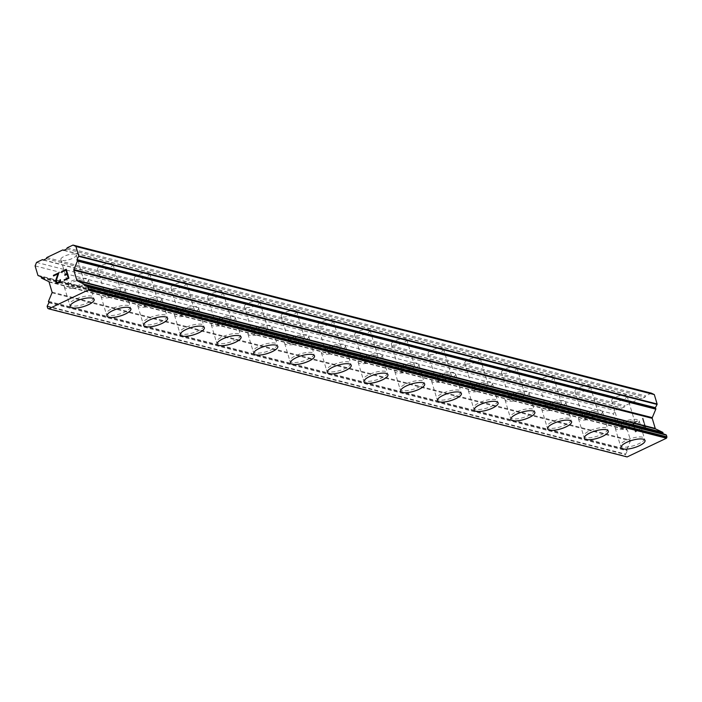 <?xml version="1.0" encoding="UTF-8"?>
<svg xmlns="http://www.w3.org/2000/svg" width="702" height="702" viewBox="0 0 702 702"><rect width="100%" height="100%" fill="white"/><g stroke="black" fill="none" stroke-linecap="round" stroke-linejoin="round"><path stroke-width="0.53" stroke-dasharray="3.51 2.63" d="M625.956 395.191A8.055 2.466 163.4 0 0 616.909 396.551A8.055 2.466 163.4 0 0 611.679 400.614A8.055 2.466 163.4 0 0 612.837 401.43A8.055 2.466 163.4 0 0 621.884 400.07A8.055 2.466 163.4 0 0 627.114 396.007A8.055 2.466 163.4 0 0 625.956 395.191M633.739 421.323A8.055 2.466 163.4 0 0 624.701 422.683A8.055 2.466 163.4 0 0 619.462 426.746A8.055 2.466 163.4 0 0 620.629 427.562A8.055 2.466 163.4 0 0 629.668 426.202A8.055 2.466 163.4 0 0 634.906 422.139A8.055 2.466 163.4 0 0 633.739 421.323M621.016 447.604L621.016 447.622A12.531 3.835 -16.6 0 1 621.016 447.604A12.531 3.835 -16.6 0 1 629.159 441.295A12.531 3.835 -16.6 0 1 643.225 439.171A12.531 3.835 -16.6 0 1 645.033 440.444A12.531 3.835 -16.6 0 1 645.033 440.452L645.033 440.461M589.232 385.784A8.055 2.466 163.4 0 0 580.185 387.153A8.055 2.466 163.4 0 0 574.956 391.207A8.055 2.466 163.4 0 0 576.114 392.032A8.055 2.466 163.4 0 0 585.161 390.663A8.055 2.466 163.4 0 0 590.391 386.609A8.055 2.466 163.4 0 0 589.232 385.784M597.025 411.916A8.055 2.466 163.4 0 0 587.978 413.285A8.055 2.466 163.4 0 0 582.739 417.339A8.055 2.466 163.4 0 0 583.906 418.164A8.055 2.466 163.4 0 0 592.944 416.795A8.055 2.466 163.4 0 0 598.183 412.741A8.055 2.466 163.4 0 0 597.025 411.916M584.292 438.206L584.301 438.215A12.531 3.835 -16.6 0 1 584.292 438.206A12.531 3.835 -16.6 0 1 592.435 431.888A12.531 3.835 -16.6 0 1 606.502 429.764A12.531 3.835 -16.6 0 1 608.309 431.046A12.531 3.835 -16.6 0 1 608.309 431.054L608.309 431.046M552.509 376.386A8.055 2.466 163.4 0 0 543.462 377.746A8.055 2.466 163.4 0 0 538.232 381.809A8.055 2.466 163.4 0 0 539.39 382.625A8.055 2.466 163.4 0 0 548.438 381.265A8.055 2.466 163.4 0 0 553.667 377.202A8.055 2.466 163.4 0 0 552.509 376.386M560.301 402.518A8.055 2.466 163.4 0 0 551.254 403.878A8.055 2.466 163.4 0 0 546.016 407.941A8.055 2.466 163.4 0 0 547.183 408.757A8.055 2.466 163.4 0 0 556.221 407.397A8.055 2.466 163.4 0 0 561.46 403.334A8.055 2.466 163.4 0 0 560.301 402.518M547.578 428.817L547.569 428.799A12.531 3.835 -16.6 0 1 547.569 428.799A12.531 3.835 -16.6 0 1 555.712 422.49A12.531 3.835 -16.6 0 1 569.778 420.366A12.531 3.835 -16.6 0 1 571.586 421.639A12.531 3.835 -16.6 0 1 571.586 421.648L571.586 421.656M515.786 366.979A8.055 2.466 163.4 0 0 506.739 368.339A8.055 2.466 163.4 0 0 501.509 372.402A8.055 2.466 163.4 0 0 502.667 373.218A8.055 2.466 163.4 0 0 511.714 371.858A8.055 2.466 163.4 0 0 516.944 367.795A8.055 2.466 163.4 0 0 515.786 366.979M523.578 393.111A8.055 2.466 163.4 0 0 514.531 394.48A8.055 2.466 163.4 0 0 509.292 398.534A8.055 2.466 163.4 0 0 510.459 399.359A8.055 2.466 163.4 0 0 519.498 397.99A8.055 2.466 163.4 0 0 524.736 393.936A8.055 2.466 163.4 0 0 523.578 393.111M510.845 419.392L510.854 419.41A12.531 3.835 -16.6 0 1 510.845 419.392A12.531 3.835 -16.6 0 1 518.989 413.083A12.531 3.835 -16.6 0 1 533.055 410.96A12.531 3.835 -16.6 0 1 534.863 412.241A12.531 3.835 -16.6 0 1 534.863 412.25L534.863 412.25M479.062 357.572A8.055 2.466 163.4 0 0 470.015 358.941A8.055 2.466 163.4 0 0 464.785 362.995A8.055 2.466 163.4 0 0 465.944 363.82A8.055 2.466 163.4 0 0 474.991 362.451A8.055 2.466 163.4 0 0 480.221 358.397A8.055 2.466 163.4 0 0 479.062 357.572M486.855 383.704A8.055 2.466 163.4 0 0 477.808 385.073A8.055 2.466 163.4 0 0 472.569 389.127A8.055 2.466 163.4 0 0 473.736 389.952A8.055 2.466 163.4 0 0 482.774 388.592A8.055 2.466 163.4 0 0 488.013 384.529A8.055 2.466 163.4 0 0 486.855 383.704M474.122 409.994L474.131 410.012A12.531 3.835 -16.6 0 1 474.122 409.994A12.531 3.835 -16.6 0 1 482.265 403.676A12.531 3.835 -16.6 0 1 496.332 401.562A12.531 3.835 -16.6 0 1 498.139 402.834A12.531 3.835 -16.6 0 1 498.139 402.843L498.139 402.834M442.339 348.174A8.055 2.466 163.4 0 0 433.292 349.535A8.055 2.466 163.4 0 0 428.062 353.597A8.055 2.466 163.4 0 0 429.22 354.413A8.055 2.466 163.4 0 0 438.267 353.053A8.055 2.466 163.4 0 0 443.497 348.991A8.055 2.466 163.4 0 0 442.339 348.174M450.131 374.306A8.055 2.466 163.4 0 0 441.084 375.667A8.055 2.466 163.4 0 0 435.845 379.729A8.055 2.466 163.4 0 0 437.013 380.545A8.055 2.466 163.4 0 0 446.051 379.185A8.055 2.466 163.4 0 0 451.289 375.122A8.055 2.466 163.4 0 0 450.131 374.306M437.407 400.605L437.399 400.588A12.531 3.835 -16.6 0 1 437.399 400.588A12.531 3.835 -16.6 0 1 445.542 394.278A12.531 3.835 -16.6 0 1 459.608 392.155A12.531 3.835 -16.6 0 1 461.416 393.427A12.531 3.835 -16.6 0 1 461.416 393.436L461.416 393.445M405.616 338.768A8.055 2.466 163.4 0 0 396.569 340.137A8.055 2.466 163.4 0 0 391.339 344.191A8.055 2.466 163.4 0 0 392.497 345.015A8.055 2.466 163.4 0 0 401.544 343.647A8.055 2.466 163.4 0 0 406.774 339.592A8.055 2.466 163.4 0 0 405.616 338.768M413.408 364.9A8.055 2.466 163.4 0 0 404.361 366.268A8.055 2.466 163.4 0 0 399.122 370.323A8.055 2.466 163.4 0 0 400.289 371.147A8.055 2.466 163.4 0 0 409.327 369.778A8.055 2.466 163.4 0 0 414.566 365.724A8.055 2.466 163.4 0 0 413.408 364.9M400.675 391.19L400.684 391.207A12.531 3.835 -16.6 0 1 400.675 391.19A12.531 3.835 -16.6 0 1 408.818 384.871A12.531 3.835 -16.6 0 1 422.885 382.748A12.531 3.835 -16.6 0 1 424.692 384.029A12.531 3.835 -16.6 0 1 424.692 384.038L424.692 384.047M368.892 329.37A8.055 2.466 163.4 0 0 359.845 330.73A8.055 2.466 163.4 0 0 354.615 334.793A8.055 2.466 163.4 0 0 355.774 335.609A8.055 2.466 163.4 0 0 364.821 334.249A8.055 2.466 163.4 0 0 370.051 330.186A8.055 2.466 163.4 0 0 368.892 329.37M376.684 355.502A8.055 2.466 163.4 0 0 367.637 356.862A8.055 2.466 163.4 0 0 362.399 360.925A8.055 2.466 163.4 0 0 363.566 361.741A8.055 2.466 163.4 0 0 372.604 360.38A8.055 2.466 163.4 0 0 377.843 356.318A8.055 2.466 163.4 0 0 376.684 355.502M363.952 381.783L363.961 381.8A12.531 3.835 -16.6 0 1 363.952 381.783A12.531 3.835 -16.6 0 1 372.095 375.473A12.531 3.835 -16.6 0 1 386.161 373.35A12.531 3.835 -16.6 0 1 387.969 374.622A12.531 3.835 -16.6 0 1 387.969 374.631L387.969 374.622M332.169 319.963A8.055 2.466 163.4 0 0 323.122 321.332A8.055 2.466 163.4 0 0 317.892 325.386A8.055 2.466 163.4 0 0 319.05 326.211A8.055 2.466 163.4 0 0 328.097 324.842A8.055 2.466 163.4 0 0 333.327 320.788A8.055 2.466 163.4 0 0 332.169 319.963M339.961 346.095A8.055 2.466 163.4 0 0 330.914 347.464A8.055 2.466 163.4 0 0 325.675 351.518A8.055 2.466 163.4 0 0 326.842 352.343A8.055 2.466 163.4 0 0 335.889 350.974A8.055 2.466 163.4 0 0 341.119 346.92A8.055 2.466 163.4 0 0 339.961 346.095M327.229 372.385L327.237 372.393A12.531 3.835 -16.6 0 1 327.229 372.385A12.531 3.835 -16.6 0 1 335.372 366.067A12.531 3.835 -16.6 0 1 349.438 363.943A12.531 3.835 -16.6 0 1 351.246 365.224A12.531 3.835 -16.6 0 1 351.246 365.233L351.246 365.242M295.445 310.565A8.055 2.466 163.4 0 0 286.398 311.925A8.055 2.466 163.4 0 0 281.169 315.988A8.055 2.466 163.4 0 0 282.327 316.804A8.055 2.466 163.4 0 0 291.374 315.444A8.055 2.466 163.4 0 0 296.604 311.381A8.055 2.466 163.4 0 0 295.445 310.565M303.238 336.697A8.055 2.466 163.4 0 0 294.191 338.057A8.055 2.466 163.4 0 0 288.952 342.12A8.055 2.466 163.4 0 0 290.119 342.936A8.055 2.466 163.4 0 0 299.166 341.576A8.055 2.466 163.4 0 0 304.396 337.513A8.055 2.466 163.4 0 0 303.238 336.697M290.505 362.978L290.514 362.995A12.531 3.835 -16.6 0 1 290.505 362.978A12.531 3.835 -16.6 0 1 298.648 356.669A12.531 3.835 -16.6 0 1 312.715 354.545A12.531 3.835 -16.6 0 1 314.522 355.817A12.531 3.835 -16.6 0 1 314.522 355.826L314.531 355.835M258.722 301.158A8.055 2.466 163.4 0 0 249.675 302.518A8.055 2.466 163.4 0 0 244.445 306.581A8.055 2.466 163.4 0 0 245.603 307.397A8.055 2.466 163.4 0 0 254.65 306.037A8.055 2.466 163.4 0 0 259.88 301.974A8.055 2.466 163.4 0 0 258.722 301.158M266.514 327.29A8.055 2.466 163.4 0 0 257.467 328.659A8.055 2.466 163.4 0 0 252.237 332.713A8.055 2.466 163.4 0 0 253.396 333.538A8.055 2.466 163.4 0 0 262.443 332.169A8.055 2.466 163.4 0 0 267.673 328.115A8.055 2.466 163.4 0 0 266.514 327.29M253.782 353.571L253.791 353.589A12.531 3.835 -16.6 0 1 253.782 353.571A12.531 3.835 -16.6 0 1 261.925 347.262A12.531 3.835 -16.6 0 1 275.991 345.138A12.531 3.835 -16.6 0 1 277.799 346.419A12.531 3.835 -16.6 0 1 277.799 346.428L277.808 346.428M221.999 291.751A8.055 2.466 163.4 0 0 212.952 293.12A8.055 2.466 163.4 0 0 207.722 297.174A8.055 2.466 163.4 0 0 208.88 297.999A8.055 2.466 163.4 0 0 217.927 296.63A8.055 2.466 163.4 0 0 223.157 292.576A8.055 2.466 163.4 0 0 221.999 291.751M229.791 317.883A8.055 2.466 163.4 0 0 220.744 319.252A8.055 2.466 163.4 0 0 215.514 323.306A8.055 2.466 163.4 0 0 216.672 324.131A8.055 2.466 163.4 0 0 225.719 322.771A8.055 2.466 163.4 0 0 230.949 318.708A8.055 2.466 163.4 0 0 229.791 317.883M217.058 344.173L217.067 344.191A12.531 3.835 -16.6 0 1 217.058 344.173A12.531 3.835 -16.6 0 1 225.202 337.855A12.531 3.835 -16.6 0 1 239.268 335.74A12.531 3.835 -16.6 0 1 241.076 337.013A12.531 3.835 -16.6 0 1 241.076 337.021L241.084 337.03M185.275 282.353A8.055 2.466 163.4 0 0 176.228 283.713A8.055 2.466 163.4 0 0 170.998 287.776A8.055 2.466 163.4 0 0 172.157 288.592A8.055 2.466 163.4 0 0 181.204 287.232A8.055 2.466 163.4 0 0 186.434 283.169A8.055 2.466 163.4 0 0 185.275 282.353M193.068 308.485A8.055 2.466 163.4 0 0 184.021 309.845A8.055 2.466 163.4 0 0 178.791 313.908A8.055 2.466 163.4 0 0 179.949 314.724A8.055 2.466 163.4 0 0 188.996 313.364A8.055 2.466 163.4 0 0 194.226 309.301A8.055 2.466 163.4 0 0 193.068 308.485M180.335 334.766L180.344 334.784A12.531 3.835 -16.6 0 1 180.335 334.766A12.531 3.835 -16.6 0 1 188.478 328.457A12.531 3.835 -16.6 0 1 202.545 326.333A12.531 3.835 -16.6 0 1 204.352 327.606A12.531 3.835 -16.6 0 1 204.352 327.615L204.361 327.623M148.552 272.946A8.055 2.466 163.4 0 0 139.505 274.315A8.055 2.466 163.4 0 0 134.275 278.369A8.055 2.466 163.4 0 0 135.433 279.194A8.055 2.466 163.4 0 0 144.48 277.825A8.055 2.466 163.4 0 0 149.71 273.771A8.055 2.466 163.4 0 0 148.552 272.946M156.344 299.078A8.055 2.466 163.4 0 0 147.297 300.447A8.055 2.466 163.4 0 0 142.067 304.501A8.055 2.466 163.4 0 0 143.226 305.326A8.055 2.466 163.4 0 0 152.273 303.957A8.055 2.466 163.4 0 0 157.502 299.903A8.055 2.466 163.4 0 0 156.344 299.078M143.612 325.368L143.62 325.386A12.531 3.835 -16.6 0 1 143.612 325.368A12.531 3.835 -16.6 0 1 151.755 319.05A12.531 3.835 -16.6 0 1 165.821 316.927A12.531 3.835 -16.6 0 1 167.629 318.208A12.531 3.835 -16.6 0 1 167.629 318.217L167.638 318.225M111.829 263.548A8.055 2.466 163.4 0 0 102.782 264.908A8.055 2.466 163.4 0 0 97.552 268.971A8.055 2.466 163.4 0 0 98.71 269.787A8.055 2.466 163.4 0 0 107.757 268.427A8.055 2.466 163.4 0 0 112.987 264.364A8.055 2.466 163.4 0 0 111.829 263.548M119.621 289.68A8.055 2.466 163.4 0 0 110.574 291.04A8.055 2.466 163.4 0 0 105.344 295.103A8.055 2.466 163.4 0 0 106.502 295.919A8.055 2.466 163.4 0 0 115.549 294.559A8.055 2.466 163.4 0 0 120.779 290.496A8.055 2.466 163.4 0 0 119.621 289.68M106.888 315.961L106.897 315.979A12.531 3.835 -16.6 0 1 106.888 315.961A12.531 3.835 -16.6 0 1 115.031 309.652A12.531 3.835 -16.6 0 1 129.098 307.529A12.531 3.835 -16.6 0 1 130.905 308.801A12.531 3.835 -16.6 0 1 130.905 308.81L130.914 308.819M75.105 254.142A8.055 2.466 163.4 0 0 66.058 255.51A8.055 2.466 163.4 0 0 60.828 259.565A8.055 2.466 163.4 0 0 61.987 260.389A8.055 2.466 163.4 0 0 71.034 259.02A8.055 2.466 163.4 0 0 76.264 254.966A8.055 2.466 163.4 0 0 75.105 254.142M82.897 280.273A8.055 2.466 163.4 0 0 73.85 281.642A8.055 2.466 163.4 0 0 68.62 285.696A8.055 2.466 163.4 0 0 69.779 286.521A8.055 2.466 163.4 0 0 78.826 285.152A8.055 2.466 163.4 0 0 84.056 281.098A8.055 2.466 163.4 0 0 82.897 280.273M70.165 306.563L70.174 306.572A12.531 3.835 -16.6 0 1 70.165 306.563A12.531 3.835 -16.6 0 1 78.308 300.245A12.531 3.835 -16.6 0 1 92.374 298.122A12.531 3.835 -16.6 0 1 94.182 299.403A12.531 3.835 -16.6 0 1 94.182 299.412L94.191 299.421M86.539 278.545A12.531 3.835 163.4 0 0 72.473 280.66A12.531 3.835 163.4 0 0 64.33 286.978A12.531 3.835 163.4 0 0 66.137 288.25A12.531 3.835 163.4 0 0 80.204 286.126A12.531 3.835 163.4 0 0 88.347 279.817A12.531 3.835 163.4 0 0 86.539 278.545M91.795 296.165A12.531 3.835 163.4 0 0 77.72 298.289A12.531 3.835 163.4 0 0 69.586 304.598A12.531 3.835 163.4 0 0 71.385 305.879A12.531 3.835 163.4 0 0 85.46 303.755A12.531 3.835 163.4 0 0 93.594 297.437A12.531 3.835 163.4 0 0 91.795 296.165M123.262 287.943A12.531 3.835 163.4 0 0 109.196 290.066A12.531 3.835 163.4 0 0 101.053 296.376A12.531 3.835 163.4 0 0 102.861 297.657A12.531 3.835 163.4 0 0 116.927 295.533A12.531 3.835 163.4 0 0 125.07 289.224A12.531 3.835 163.4 0 0 123.262 287.943M128.519 305.563A12.531 3.835 163.4 0 0 114.444 307.687A12.531 3.835 163.4 0 0 106.309 314.005A12.531 3.835 163.4 0 0 108.108 315.277A12.531 3.835 163.4 0 0 122.183 313.153A12.531 3.835 163.4 0 0 130.318 306.844A12.531 3.835 163.4 0 0 128.519 305.563M159.986 297.35A12.531 3.835 163.4 0 0 145.919 299.473A12.531 3.835 163.4 0 0 137.776 305.782A12.531 3.835 163.4 0 0 139.584 307.055A12.531 3.835 163.4 0 0 153.65 304.94A12.531 3.835 163.4 0 0 161.793 298.622A12.531 3.835 163.4 0 0 159.986 297.35M165.242 314.97A12.531 3.835 163.4 0 0 151.167 317.093A12.531 3.835 163.4 0 0 143.032 323.403A12.531 3.835 163.4 0 0 144.831 324.684A12.531 3.835 163.4 0 0 158.906 322.56A12.531 3.835 163.4 0 0 167.041 316.251A12.531 3.835 163.4 0 0 165.242 314.97M196.709 306.748A12.531 3.835 163.4 0 0 182.643 308.871A12.531 3.835 163.4 0 0 174.5 315.189A12.531 3.835 163.4 0 0 176.307 316.462A12.531 3.835 163.4 0 0 190.374 314.338A12.531 3.835 163.4 0 0 198.517 308.029A12.531 3.835 163.4 0 0 196.709 306.748M201.965 324.377A12.531 3.835 163.4 0 0 187.89 326.5A12.531 3.835 163.4 0 0 179.756 332.809A12.531 3.835 163.4 0 0 181.555 334.082A12.531 3.835 163.4 0 0 195.63 331.967A12.531 3.835 163.4 0 0 203.764 325.649A12.531 3.835 163.4 0 0 201.965 324.377M233.433 316.154A12.531 3.835 163.4 0 0 219.366 318.278A12.531 3.835 163.4 0 0 211.223 324.587A12.531 3.835 163.4 0 0 213.031 325.868A12.531 3.835 163.4 0 0 227.097 323.745A12.531 3.835 163.4 0 0 235.24 317.427A12.531 3.835 163.4 0 0 233.433 316.154M238.689 333.775A12.531 3.835 163.4 0 0 224.614 335.898A12.531 3.835 163.4 0 0 216.479 342.216A12.531 3.835 163.4 0 0 218.278 343.489A12.531 3.835 163.4 0 0 232.353 341.365A12.531 3.835 163.4 0 0 240.488 335.056A12.531 3.835 163.4 0 0 238.689 333.775M270.156 325.552A12.531 3.835 163.4 0 0 256.09 327.676A12.531 3.835 163.4 0 0 247.946 333.994A12.531 3.835 163.4 0 0 249.754 335.266A12.531 3.835 163.4 0 0 263.82 333.143A12.531 3.835 163.4 0 0 271.964 326.834A12.531 3.835 163.4 0 0 270.156 325.552M275.412 343.181A12.531 3.835 163.4 0 0 261.337 345.305A12.531 3.835 163.4 0 0 253.203 351.614A12.531 3.835 163.4 0 0 255.001 352.895A12.531 3.835 163.4 0 0 269.077 350.772A12.531 3.835 163.4 0 0 277.211 344.454A12.531 3.835 163.4 0 0 275.412 343.181M306.879 334.959A12.531 3.835 163.4 0 0 292.804 337.083A12.531 3.835 163.4 0 0 284.67 343.392A12.531 3.835 163.4 0 0 286.477 344.673A12.531 3.835 163.4 0 0 300.544 342.55A12.531 3.835 163.4 0 0 308.687 336.232A12.531 3.835 163.4 0 0 306.879 334.959M312.136 352.579A12.531 3.835 163.4 0 0 298.06 354.703A12.531 3.835 163.4 0 0 289.917 361.021A12.531 3.835 163.4 0 0 291.725 362.293A12.531 3.835 163.4 0 0 305.8 360.17A12.531 3.835 163.4 0 0 313.934 353.861A12.531 3.835 163.4 0 0 312.136 352.579M343.603 344.366A12.531 3.835 163.4 0 0 329.528 346.481A12.531 3.835 163.4 0 0 321.393 352.799A12.531 3.835 163.4 0 0 323.201 354.071A12.531 3.835 163.4 0 0 337.267 351.948A12.531 3.835 163.4 0 0 345.41 345.638A12.531 3.835 163.4 0 0 343.603 344.366M348.859 361.986A12.531 3.835 163.4 0 0 334.784 364.11A12.531 3.835 163.4 0 0 326.641 370.419A12.531 3.835 163.4 0 0 328.448 371.7A12.531 3.835 163.4 0 0 342.523 369.577A12.531 3.835 163.4 0 0 350.658 363.259A12.531 3.835 163.4 0 0 348.859 361.986M380.326 353.764A12.531 3.835 163.4 0 0 366.251 355.888A12.531 3.835 163.4 0 0 358.117 362.197A12.531 3.835 163.4 0 0 359.924 363.478A12.531 3.835 163.4 0 0 373.99 361.354A12.531 3.835 163.4 0 0 382.134 355.045A12.531 3.835 163.4 0 0 380.326 353.764M385.582 371.384A12.531 3.835 163.4 0 0 371.507 373.508A12.531 3.835 163.4 0 0 363.364 379.826A12.531 3.835 163.4 0 0 365.172 381.098A12.531 3.835 163.4 0 0 379.247 378.975A12.531 3.835 163.4 0 0 387.381 372.665A12.531 3.835 163.4 0 0 385.582 371.384M417.049 363.171A12.531 3.835 163.4 0 0 402.974 365.294A12.531 3.835 163.4 0 0 394.84 371.604A12.531 3.835 163.4 0 0 396.639 372.876A12.531 3.835 163.4 0 0 410.714 370.761A12.531 3.835 163.4 0 0 418.857 364.443A12.531 3.835 163.4 0 0 417.049 363.171M422.306 380.791A12.531 3.835 163.4 0 0 408.231 382.915A12.531 3.835 163.4 0 0 400.087 389.224A12.531 3.835 163.4 0 0 401.895 390.505A12.531 3.835 163.4 0 0 415.97 388.382A12.531 3.835 163.4 0 0 424.105 382.072A12.531 3.835 163.4 0 0 422.306 380.791M453.773 372.569A12.531 3.835 163.4 0 0 439.698 374.692A12.531 3.835 163.4 0 0 431.563 381.01A12.531 3.835 163.4 0 0 433.362 382.283A12.531 3.835 163.4 0 0 447.437 380.159A12.531 3.835 163.4 0 0 455.58 373.85A12.531 3.835 163.4 0 0 453.773 372.569M459.029 390.198A12.531 3.835 163.4 0 0 444.954 392.321A12.531 3.835 163.4 0 0 436.811 398.631A12.531 3.835 163.4 0 0 438.618 399.903A12.531 3.835 163.4 0 0 452.693 397.788A12.531 3.835 163.4 0 0 460.828 391.47A12.531 3.835 163.4 0 0 459.029 390.198M490.496 381.976A12.531 3.835 163.4 0 0 476.421 384.099A12.531 3.835 163.4 0 0 468.287 390.409A12.531 3.835 163.4 0 0 470.086 391.69A12.531 3.835 163.4 0 0 484.161 389.566A12.531 3.835 163.4 0 0 492.304 383.248A12.531 3.835 163.4 0 0 490.496 381.976M495.752 399.596A12.531 3.835 163.4 0 0 481.677 401.719A12.531 3.835 163.4 0 0 473.534 408.037A12.531 3.835 163.4 0 0 475.342 409.31A12.531 3.835 163.4 0 0 489.417 407.186A12.531 3.835 163.4 0 0 497.551 400.877A12.531 3.835 163.4 0 0 495.752 399.596M527.22 391.374A12.531 3.835 163.4 0 0 513.144 393.497A12.531 3.835 163.4 0 0 505.01 399.815A12.531 3.835 163.4 0 0 506.809 401.088A12.531 3.835 163.4 0 0 520.884 398.964A12.531 3.835 163.4 0 0 529.027 392.655A12.531 3.835 163.4 0 0 527.22 391.374M532.476 409.003A12.531 3.835 163.4 0 0 518.401 411.126A12.531 3.835 163.4 0 0 510.257 417.436A12.531 3.835 163.4 0 0 512.065 418.717A12.531 3.835 163.4 0 0 526.14 416.593A12.531 3.835 163.4 0 0 534.275 410.275A12.531 3.835 163.4 0 0 532.476 409.003M563.943 400.781A12.531 3.835 163.4 0 0 549.868 402.904A12.531 3.835 163.4 0 0 541.733 409.213A12.531 3.835 163.4 0 0 543.532 410.494A12.531 3.835 163.4 0 0 557.607 408.371A12.531 3.835 163.4 0 0 565.751 402.053A12.531 3.835 163.4 0 0 563.943 400.781M569.19 418.401A12.531 3.835 163.4 0 0 555.124 420.524A12.531 3.835 163.4 0 0 546.981 426.842A12.531 3.835 163.4 0 0 548.788 428.115A12.531 3.835 163.4 0 0 562.864 425.991A12.531 3.835 163.4 0 0 570.998 419.682A12.531 3.835 163.4 0 0 569.19 418.401M600.666 410.187A12.531 3.835 163.4 0 0 586.591 412.302A12.531 3.835 163.4 0 0 578.457 418.62A12.531 3.835 163.4 0 0 580.256 419.893A12.531 3.835 163.4 0 0 594.331 417.769A12.531 3.835 163.4 0 0 602.474 411.46A12.531 3.835 163.4 0 0 600.666 410.187M605.914 427.808A12.531 3.835 163.4 0 0 591.847 429.931A12.531 3.835 163.4 0 0 583.704 436.24A12.531 3.835 163.4 0 0 585.512 437.522A12.531 3.835 163.4 0 0 599.587 435.398A12.531 3.835 163.4 0 0 607.721 429.08A12.531 3.835 163.4 0 0 605.914 427.808M637.39 419.585A12.531 3.835 163.4 0 0 623.315 421.709A12.531 3.835 163.4 0 0 615.18 428.018A12.531 3.835 163.4 0 0 616.979 429.299A12.531 3.835 163.4 0 0 631.054 427.176A12.531 3.835 163.4 0 0 639.197 420.867A12.531 3.835 163.4 0 0 637.39 419.585M642.637 437.206A12.531 3.835 163.4 0 0 628.571 439.329A12.531 3.835 163.4 0 0 620.428 445.647A12.531 3.835 163.4 0 0 622.235 446.92A12.531 3.835 163.4 0 0 636.31 444.796A12.531 3.835 163.4 0 0 644.445 438.487A12.531 3.835 163.4 0 0 642.637 437.206M64.9 275.351L67.138 274.298M61.785 272.06L65.891 270.112M64.268 280.431L68.919 278.22L66.242 269.261M60.39 279.677L60.433 281.274M60.17 281.897L60.442 281.274M59.512 282.695L60.179 281.897M57.976 283.424L59.521 282.695M57.081 283.362L57.985 283.433M53.563 275.974L57.933 273.903M57.029 282.748L56.327 280.352L58.871 272.771M635.679 431.168L634.599 427.579L635.67 431.168L639.776 429.212L635.679 431.168M634.608 427.588L636.854 426.518L634.599 427.579M636.854 426.518L636.67 425.921L636.846 426.518M636.67 425.921L634.433 426.983L636.661 425.921M634.433 426.983L633.362 423.403L634.424 426.983M633.362 423.403L637.469 421.446L633.353 423.403M637.469 421.446L637.293 420.849L637.46 421.446M637.293 420.849L632.651 423.06L635.328 432.02L639.97 429.808L639.776 429.212L639.961 429.808L635.319 432.02L632.642 423.052L637.284 420.849M642.935 425.719L643.12 426.351L642.927 425.719L644.769 426.184L642.935 425.719M643.12 426.351L644.032 426.421L643.111 426.342M644.032 426.421L645.542 427.141L644.024 426.421M645.656 427.088L642.979 418.129L645.647 427.088M642.979 418.129L642.453 418.383L644.778 426.184L642.444 418.374L642.979 418.129M651.386 393.164L645.55 395.937L645.068 397.104L642.154 398.49L641.18 398.016L625.149 405.651L624.666 406.818L621.753 408.204L620.779 407.73L614.943 410.503L613.495 413.996L616.295 423.403A0.535 0.456 -75.6 0 0 616.567 423.71L619.524 424.78A0.535 0.456 104.4 0 1 619.769 425.491L619.752 425.517A0.535 0.456 -75.6 0 0 619.963 426.211L627.062 429.642A0.895 0.763 104.4 0 1 627.448 430.124L630.466 440.224A0.895 0.763 104.4 0 1 630.422 440.9L626.877 449.403A0.535 0.456 -75.6 0 0 627.079 450.096L627.105 450.114A0.535 0.456 104.4 0 1 627.298 450.851L625.631 454.124A0.535 0.456 -75.6 0 0 625.587 454.571L626.087 456.265A0.535 0.456 -75.6 0 0 626.324 456.546L627.123 456.932M46.271 258.713L624.666 406.818M46.762 257.555L625.149 405.651M43.357 260.109L621.753 408.204M43.656 259.959L620.779 407.73M36.557 262.408L614.943 410.503M35.1 265.9L613.495 413.996M67.164 247.841L645.55 395.937M66.681 249.008L645.068 397.104M63.759 250.395L642.154 398.49M64.066 250.245L641.18 398.016M37.908 275.307L616.295 423.403M38.171 275.605L616.567 423.71M41.128 276.685L619.524 424.78M41.374 277.387L619.769 425.491M41.365 277.422L619.752 425.517M41.567 278.115L619.963 426.211M48.675 281.546L627.062 429.642M49.061 282.02L627.448 430.124M52.071 292.129L630.466 440.224M52.027 292.804L630.422 440.9M48.482 301.307L626.877 449.403M48.692 302L627.079 450.096M48.719 302.018L627.105 450.114M48.903 302.746L627.298 450.851M47.236 306.019L625.631 454.124M47.192 306.476L625.587 454.571M47.701 308.16L626.087 456.265M47.929 308.45L626.324 456.546M611.679 400.614L619.462 426.746M574.956 391.207L582.739 417.339M538.232 381.809L546.016 407.941M501.509 372.402L509.292 398.534M464.785 362.995L472.569 389.127M428.062 353.597L435.845 379.729M391.339 344.191L399.122 370.323M354.615 334.793L362.399 360.925M317.892 325.386L325.675 351.518M281.169 315.988L288.952 342.12M244.445 306.581L252.237 332.713M207.722 297.174L215.514 323.306M170.998 287.776L178.791 313.908M134.275 278.369L142.067 304.501M97.552 268.971L105.344 295.103M60.828 259.565L68.62 285.696M64.33 286.978L69.586 304.598M101.053 296.376L106.309 314.005M137.776 305.782L143.032 323.403M174.5 315.189L179.756 332.809M211.223 324.587L216.479 342.216M247.946 333.994L253.203 351.614M284.67 343.392L289.917 361.021M321.393 352.799L326.641 370.419M358.117 362.197L363.364 379.826M394.84 371.604L400.087 389.224M431.563 381.01L436.811 398.631M468.287 390.409L473.534 408.037M505.01 399.815L510.257 417.436M541.733 409.213L546.981 426.842M578.457 418.62L583.704 436.24M615.18 428.018L620.428 445.647M639.197 420.867L644.445 438.487M602.474 411.46L607.721 429.08M565.751 402.053L570.998 419.682M529.027 392.655L534.275 410.275M492.304 383.248L497.551 400.877M455.58 373.85L460.828 391.47M418.857 364.443L424.105 382.072M382.134 355.045L387.381 372.665M345.41 345.638L350.658 363.259M308.687 336.232L313.934 353.861M271.964 326.834L277.211 344.454M235.24 317.427L240.488 335.056M198.517 308.029L203.764 325.649M161.793 298.622L167.041 316.251M125.07 289.224L130.318 306.844M88.347 279.817L93.594 297.437M76.264 254.966L84.056 281.098M112.987 264.364L120.779 290.496M149.71 273.771L157.502 299.903M186.434 283.169L194.226 309.301M223.157 292.576L230.949 318.708M259.88 301.974L267.673 328.115M296.604 311.381L304.396 337.513M333.327 320.788L341.119 346.92M370.051 330.186L377.843 356.318M406.774 339.592L414.566 365.724M443.497 348.991L451.289 375.122M480.221 358.397L488.013 384.529M516.944 367.795L524.736 393.936M553.667 377.202L561.46 403.334M590.391 386.609L598.183 412.741M627.114 396.007L634.906 422.139"/><path stroke-width="1.05" d="M645.033 440.461A12.531 3.835 -16.6 0 1 636.898 446.779A12.531 3.835 -16.6 0 1 622.823 448.903A12.531 3.835 -16.6 0 1 621.016 447.613A12.531 3.835 -16.6 0 1 629.159 441.312A12.531 3.835 -16.6 0 1 643.234 439.189A12.531 3.835 -16.6 0 1 645.033 440.461A12.531 3.835 -16.6 0 1 636.881 446.762A12.531 3.835 -16.6 0 1 622.823 448.885A12.531 3.835 -16.6 0 1 621.016 447.622M608.309 431.063A12.531 3.835 -16.6 0 1 600.175 437.372A12.531 3.835 -16.6 0 1 586.1 439.496A12.531 3.835 -16.6 0 1 584.292 438.215A12.531 3.835 -16.6 0 1 592.435 431.905A12.531 3.835 -16.6 0 1 606.51 429.782A12.531 3.835 -16.6 0 1 608.309 431.063A12.531 3.835 -16.6 0 1 600.157 437.364A12.531 3.835 -16.6 0 1 586.1 439.478A12.531 3.835 -16.6 0 1 584.301 438.215M571.586 421.656A12.531 3.835 -16.6 0 1 563.452 427.974A12.531 3.835 -16.6 0 1 549.376 430.089A12.531 3.835 -16.6 0 1 547.578 428.817A12.531 3.835 -16.6 0 1 555.712 422.499A12.531 3.835 -16.6 0 1 569.787 420.384A12.531 3.835 -16.6 0 1 571.586 421.656A12.531 3.835 -16.6 0 1 563.434 427.957A12.531 3.835 -16.6 0 1 549.376 430.08A12.531 3.835 -16.6 0 1 547.569 428.808M534.863 412.25A12.531 3.835 -16.6 0 1 526.728 418.567A12.531 3.835 -16.6 0 1 512.653 420.691A12.531 3.835 -16.6 0 1 510.845 419.401A12.531 3.835 -16.6 0 1 518.989 413.101A12.531 3.835 -16.6 0 1 533.064 410.977A12.531 3.835 -16.6 0 1 534.863 412.25A12.531 3.835 -16.6 0 1 526.711 418.559A12.531 3.835 -16.6 0 1 512.653 420.673A12.531 3.835 -16.6 0 1 510.854 419.41M498.139 402.851A12.531 3.835 -16.6 0 1 490.005 409.161A12.531 3.835 -16.6 0 1 475.93 411.284A12.531 3.835 -16.6 0 1 474.122 410.003A12.531 3.835 -16.6 0 1 482.265 403.694A12.531 3.835 -16.6 0 1 496.34 401.57A12.531 3.835 -16.6 0 1 498.139 402.851A12.531 3.835 -16.6 0 1 489.987 409.152A12.531 3.835 -16.6 0 1 475.93 411.267A12.531 3.835 -16.6 0 1 474.131 410.012M461.416 393.445A12.531 3.835 -16.6 0 1 453.281 399.763A12.531 3.835 -16.6 0 1 439.206 401.886A12.531 3.835 -16.6 0 1 437.407 400.605A12.531 3.835 -16.6 0 1 445.542 394.296A12.531 3.835 -16.6 0 1 459.617 392.172A12.531 3.835 -16.6 0 1 461.416 393.445A12.531 3.835 -16.6 0 1 453.264 399.745A12.531 3.835 -16.6 0 1 439.206 401.869A12.531 3.835 -16.6 0 1 437.399 400.596M424.692 384.047A12.531 3.835 -16.6 0 1 416.558 390.356A12.531 3.835 -16.6 0 1 402.483 392.479A12.531 3.835 -16.6 0 1 400.675 391.198A12.531 3.835 -16.6 0 1 408.818 384.889A12.531 3.835 -16.6 0 1 422.894 382.765A12.531 3.835 -16.6 0 1 424.692 384.047A12.531 3.835 -16.6 0 1 416.54 390.347A12.531 3.835 -16.6 0 1 402.483 392.462A12.531 3.835 -16.6 0 1 400.684 391.207M387.969 374.64A12.531 3.835 -16.6 0 1 379.835 380.958A12.531 3.835 -16.6 0 1 365.76 383.081A12.531 3.835 -16.6 0 1 363.952 381.791A12.531 3.835 -16.6 0 1 372.095 375.491A12.531 3.835 -16.6 0 1 386.17 373.367A12.531 3.835 -16.6 0 1 387.969 374.64A12.531 3.835 -16.6 0 1 379.817 380.94A12.531 3.835 -16.6 0 1 365.76 383.064A12.531 3.835 -16.6 0 1 363.961 381.8M351.246 365.233A12.531 3.835 -16.6 0 1 343.094 371.542A12.531 3.835 -16.6 0 1 329.036 373.657A12.531 3.835 -16.6 0 1 327.229 372.393A12.531 3.835 -16.6 0 1 335.372 366.084A12.531 3.835 -16.6 0 1 349.447 363.961A12.531 3.835 -16.6 0 1 351.246 365.242A12.531 3.835 -16.6 0 1 343.111 371.551A12.531 3.835 -16.6 0 1 329.036 373.675A12.531 3.835 -16.6 0 1 327.237 372.393M314.531 355.835A12.531 3.835 -16.6 0 1 306.388 362.153A12.531 3.835 -16.6 0 1 292.313 364.268A12.531 3.835 -16.6 0 1 290.505 362.987A12.531 3.835 -16.6 0 1 298.648 356.677A12.531 3.835 -16.6 0 1 312.723 354.563A12.531 3.835 -16.6 0 1 314.531 355.835A12.531 3.835 -16.6 0 1 306.37 362.135A12.531 3.835 -16.6 0 1 292.313 364.259A12.531 3.835 -16.6 0 1 290.514 362.995M277.808 346.428A12.531 3.835 -16.6 0 1 269.665 352.746A12.531 3.835 -16.6 0 1 255.589 354.87A12.531 3.835 -16.6 0 1 253.782 353.58A12.531 3.835 -16.6 0 1 261.925 347.279A12.531 3.835 -16.6 0 1 276 345.156A12.531 3.835 -16.6 0 1 277.808 346.428A12.531 3.835 -16.6 0 1 269.647 352.737A12.531 3.835 -16.6 0 1 255.589 354.852A12.531 3.835 -16.6 0 1 253.791 353.589M241.076 337.021A12.531 3.835 -16.6 0 1 232.924 343.331A12.531 3.835 -16.6 0 1 218.866 345.445A12.531 3.835 -16.6 0 1 217.058 344.182A12.531 3.835 -16.6 0 1 225.202 337.873A12.531 3.835 -16.6 0 1 239.277 335.749A12.531 3.835 -16.6 0 1 241.084 337.03A12.531 3.835 -16.6 0 1 232.941 343.339A12.531 3.835 -16.6 0 1 218.866 345.463A12.531 3.835 -16.6 0 1 217.067 344.191M182.143 336.047A12.531 3.835 -16.6 0 1 180.335 334.775A12.531 3.835 -16.6 0 1 188.478 328.475A12.531 3.835 -16.6 0 1 202.553 326.351A12.531 3.835 -16.6 0 1 204.361 327.623A12.531 3.835 -16.6 0 1 196.2 333.924A12.531 3.835 -16.6 0 1 182.143 336.047M204.361 327.623A12.531 3.835 -16.6 0 1 196.218 333.941A12.531 3.835 -16.6 0 1 182.143 336.065A12.531 3.835 -16.6 0 1 180.344 334.784M167.638 318.225A12.531 3.835 -16.6 0 1 159.494 324.535A12.531 3.835 -16.6 0 1 145.419 326.658A12.531 3.835 -16.6 0 1 143.612 325.377A12.531 3.835 -16.6 0 1 151.755 319.068A12.531 3.835 -16.6 0 1 165.83 316.944A12.531 3.835 -16.6 0 1 167.638 318.225A12.531 3.835 -16.6 0 1 159.477 324.526A12.531 3.835 -16.6 0 1 145.419 326.641A12.531 3.835 -16.6 0 1 143.62 325.386M130.905 308.81A12.531 3.835 -16.6 0 1 122.753 315.119A12.531 3.835 -16.6 0 1 108.696 317.243A12.531 3.835 -16.6 0 1 106.888 315.97A12.531 3.835 -16.6 0 1 115.031 309.67A12.531 3.835 -16.6 0 1 129.107 307.546A12.531 3.835 -16.6 0 1 130.914 308.819A12.531 3.835 -16.6 0 1 122.771 315.137A12.531 3.835 -16.6 0 1 108.696 317.26A12.531 3.835 -16.6 0 1 106.897 315.979M71.973 307.836A12.531 3.835 -16.6 0 1 70.165 306.572A12.531 3.835 -16.6 0 1 78.308 300.263A12.531 3.835 -16.6 0 1 92.383 298.139A12.531 3.835 -16.6 0 1 94.191 299.421A12.531 3.835 -16.6 0 1 86.03 305.721A12.531 3.835 -16.6 0 1 71.973 307.836M94.191 299.421A12.531 3.835 -16.6 0 1 86.048 305.73A12.531 3.835 -16.6 0 1 71.973 307.853A12.531 3.835 -16.6 0 1 70.174 306.572M68.199 277.878L67.129 274.289L68.208 277.878L64.101 279.835L68.208 277.878M67.129 274.289L64.891 275.359L64.716 274.763L64.9 275.351M64.716 274.763L66.953 273.692L64.724 274.763M66.953 273.692L65.883 270.112L66.962 273.701M65.883 270.112L61.776 272.069L61.6 271.463L61.785 272.06M66.242 269.261L61.609 271.472L66.242 269.261L68.91 278.22L64.268 280.431L64.093 279.835L64.277 280.431M60.398 279.686L59.863 279.94L60.39 279.677L60.433 281.274L59.512 282.695L57.081 283.362M56.546 283.117L55.897 282.423L56.555 283.117M55.897 282.423L55.633 281.537L55.906 282.423M55.633 281.537L55.765 280.493L55.642 281.537M55.765 280.493L56.397 278.273L55.774 280.493M56.397 278.273L57.924 273.894L56.406 278.273M57.924 273.894L53.554 275.974L53.378 275.377L53.563 275.974M59.995 280.431L59.889 281.388L60.003 280.431M59.881 281.388L57.029 282.748L59.881 281.388M57.02 282.748L56.318 280.352L58.88 272.762L53.387 275.386M53.378 275.377L58.88 272.762M62.794 249.921L46.762 257.555L46.271 258.713L43.357 260.109L42.383 259.635L36.557 262.408L35.1 265.9L37.908 275.307A0.535 0.456 104.4 0 0 38.171 275.605L41.128 276.685A0.535 0.456 104.4 0 1 41.374 277.387L41.365 277.422A0.535 0.456 104.4 0 0 41.567 278.115L48.675 281.546A0.895 0.763 104.4 0 1 49.061 282.02L52.071 292.129A0.895 0.763 104.4 0 1 52.027 292.804L48.482 301.307A0.535 0.456 104.4 0 0 48.692 302L48.719 302.018A0.535 0.456 104.4 0 1 48.903 302.746L47.236 306.019A0.535 0.456 104.4 0 0 47.192 306.476L47.701 308.16A0.535 0.456 104.4 0 0 47.929 308.45L48.728 308.836L88.083 290.101L88.487 289.145L666.874 437.241A0.535 0.456 -75.6 0 0 666.9 436.837L666.4 435.143A0.535 0.456 -75.6 0 0 666.128 434.845L663.171 433.775A0.535 0.456 104.4 0 1 662.925 433.064L662.942 433.029A0.535 0.456 -75.6 0 0 662.732 432.335L655.624 428.904A0.895 0.763 104.4 0 1 655.238 428.431L652.228 418.331A0.895 0.763 104.4 0 1 652.272 417.646L655.817 409.143A0.535 0.456 -75.6 0 0 655.607 408.45L655.58 408.441A0.535 0.456 104.4 0 1 655.396 407.704L657.063 404.431A0.535 0.456 -75.6 0 0 657.107 403.983L654.299 394.577L651.386 393.164L72.99 245.068L67.164 247.841L66.681 249.008L63.759 250.395L62.794 249.921L64.066 250.245M72.99 245.068L75.913 246.472L78.712 255.879A0.535 0.456 104.4 0 1 78.668 256.335L77.009 259.608A0.535 0.456 104.4 0 0 77.194 260.337L77.22 260.354A0.535 0.456 104.4 0 1 77.422 261.047L73.877 269.55A0.895 0.763 104.4 0 0 73.842 270.226L76.851 280.335A0.895 0.763 104.4 0 0 77.238 280.809L84.337 284.24A0.535 0.456 104.4 0 1 84.547 284.933L84.538 284.968A0.535 0.456 104.4 0 0 84.775 285.67L87.741 286.749A0.535 0.456 104.4 0 1 88.004 287.048L88.505 288.741A0.535 0.456 104.4 0 1 88.487 289.145M48.728 308.836L627.123 456.932L666.479 438.206L666.874 437.241M42.383 259.635L43.656 259.959M88.083 290.101L666.479 438.206M75.913 246.472L654.299 394.577M88.505 288.741L666.9 436.837M88.004 287.048L666.4 435.143M87.741 286.749L666.128 434.845M84.775 285.67L663.171 433.775M84.538 284.968L662.925 433.064M84.547 284.933L662.942 433.029M84.337 284.24L662.732 432.335M77.238 280.809L655.624 428.904M76.851 280.335L655.238 428.431M73.842 270.226L652.228 418.331M73.877 269.55L652.272 417.646M77.422 261.047L655.817 409.143M77.22 260.354L655.607 408.45M77.194 260.337L655.58 408.441M77.009 259.608L655.396 407.704M78.668 256.335L657.063 404.431M78.712 255.879L657.107 403.983"/></g></svg>
